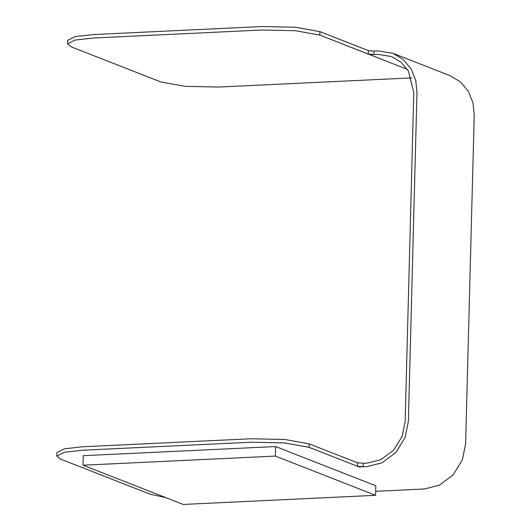 <?xml version="1.0" encoding="UTF-8"?>
<svg xmlns="http://www.w3.org/2000/svg" width="531" height="531" viewBox="0 0 531 531"><rect width="100%" height="100%" fill="white"/><g stroke="black" fill="none" stroke-linecap="round" stroke-linejoin="round"><path stroke-width="0.8" d="M375.57 495.317L375.815 485.792L275.635 446.558L275.383 456.083L375.57 495.317L183.195 504.45L83.009 465.216L275.383 456.083M275.635 446.558L83.261 455.691L83.009 465.216M411.578 77.898L218.785 87.044L185.206 86.341L160.813 81.94L71.366 46.914L67.556 43.861L75.123 40.057L93.556 38.006L261.883 30.015L295.462 30.718L319.848 35.119L368.149 54.036L373.95 54.547L369.941 54.733L368.149 54.036L368.381 50.618L319.941 31.654L295.548 27.254L261.975 26.55L93.648 34.542L75.216 36.593L67.649 40.396L67.556 43.861M165.672 497.587L150.021 494.155L60.574 459.123L56.764 456.069L56.85 452.611L64.424 448.808L82.849 446.75L251.176 438.759L284.755 439.469L309.148 443.863L357.449 462.78L363.244 463.291L367.253 463.098L380.9 459.66L393.63 450.195L402.193 436.303L405.166 421.514L413.782 92.44L408.399 71.021L401.084 62.26L391.639 56.578L377.959 54.354L373.95 54.547L374.036 51.082L378.045 50.89L392.92 53.306L450.169 75.727L460.43 81.907L468.388 91.425L473.015 102.921L474.236 114.709L465.621 443.783L462.388 459.853L453.082 474.96L439.243 485.248L424.408 488.985L375.669 491.301M392.92 53.306L403.182 59.485L411.14 69.003L415.766 80.5L416.988 92.288L408.372 421.362L405.14 437.438L395.834 452.538L381.995 462.826L367.16 466.563L359.148 466.948L357.356 466.245L363.151 466.756L359.148 466.948M56.764 456.069L64.331 452.266L82.763 450.215L251.09 442.223L284.669 442.934L309.055 447.328L357.356 466.245L357.449 462.78M374.036 51.082L368.381 50.618M369.941 54.733L407.383 69.395M319.848 35.119L319.941 31.654M309.055 447.328L309.148 443.863M363.244 463.291L363.151 466.756"/></g></svg>
